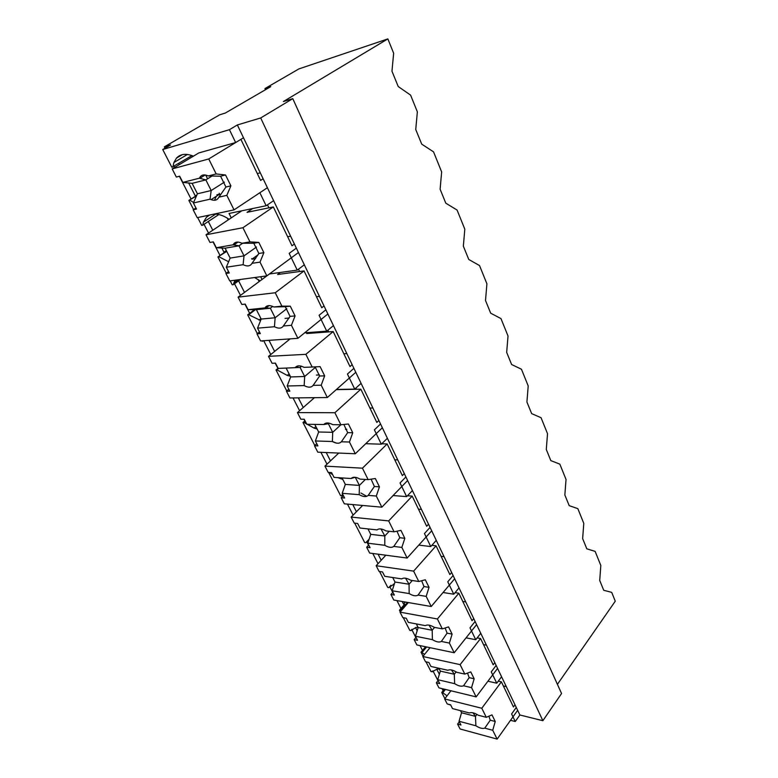 <?xml version="1.0" encoding="UTF-8"?>
<svg xmlns="http://www.w3.org/2000/svg" width="778" height="778" viewBox="0 0 778 778"><rect width="100%" height="100%" fill="white"/><g stroke="black" fill="none" stroke-linecap="round" stroke-linejoin="round"><path stroke-width="1.17" d="M264.958 88.566L270.763 86.65L225.387 113.005L219.639 114.823L164.323 146.867L170.499 145.019L162.728 149.532L229.432 129.683L237.358 124.957L260.698 117.955L292.791 98.641L283.387 101.548L387.852 38.9L298.878 68.911L264.958 88.566L265.493 89.713M387.852 38.9L393.649 53.235L391.966 71.206L398.229 86.543L410.599 95.13L417.358 111.847L415.744 129.498L421.725 144.144L433.541 151.856L441.651 171.919L440.115 189.239L445.804 203.184L457.075 210.05L464.816 229.179L463.348 246.169L468.774 259.473L479.53 265.561L486.911 283.824L485.511 300.493L490.685 313.194L500.964 318.572L508.024 336.018L506.673 352.385L511.632 364.522L521.455 369.239L528.204 385.927L526.92 402.002L531.656 413.614L541.06 417.718L547.527 433.696L546.292 449.48L550.824 460.605L559.839 464.145L566.034 479.462L564.847 494.973L569.195 505.642L577.84 508.656L583.782 523.351L582.644 538.6L586.816 548.83L595.121 551.369L600.82 565.47L599.721 580.456L603.728 590.278L611.702 592.369L615.272 601.2L557.408 684.339M164.323 146.867L165.014 148.209M174.233 166.191L174.817 167.338M179.397 176.266L191.057 199.012M204.031 224.317L208.523 233.079M213.055 241.909L220.018 255.495M234.518 283.785L240.47 295.387M244.944 304.12L249.67 313.339M263.713 340.735L270.783 354.525M275.198 363.141L277.902 368.402M293.034 397.928L299.588 410.716M303.955 419.235L304.811 420.908M320.915 452.319L327.003 464.184M342.68 494.769L343.186 495.751M347.465 504.105L353.115 515.124M366.73 541.683L368.548 545.222M372.779 553.469L378.02 563.7M389.739 586.563L392.754 592.437M396.926 600.577L400.971 608.464M411.776 629.548L415.88 637.552M420.003 645.584L422.493 650.447M432.938 670.831L437.995 680.692M442.06 688.627L443.139 690.718M436.759 669.177L439.366 674.283M415.53 627.564L417.164 630.773M402.226 601.501L403.549 604.078L404.618 604.273L399.454 610.205L400.524 610.399L407.468 602.405M393.367 584.142L393.95 585.27M378.079 554.179L381.191 560.267M352.774 504.582L356.431 511.749M340.239 477.984L340.608 478.723M326.225 452.543L330.485 460.887M314.604 427.706L314.964 428.406M298.324 397.869L303.245 407.507M287.734 374.996L288.074 375.667M268.984 340.365L274.624 351.423M253.317 309.663L254.445 309.702L247.676 314.847L248.736 314.74L255.417 309.663M238.603 280.829L244.506 292.402M221.866 248.026L223.986 252.189L225.037 252.014L217.928 256.954L226.738 251.391M208.319 221.487L212.783 230.23M188.684 182.995L195.278 195.93L196.319 195.677L188.869 200.403L196.445 196.017M178.736 163.497L179.31 164.635M162.728 149.532L171.85 167.289L191.952 155.581M229.432 129.683L235.646 142.549L243.495 137.764L519.879 714.982L542.869 720.7L561.56 693.519L292.791 98.641M193.43 156.164C186.078 153.208 180.408 153.869 176.421 158.158L173.912 162.514L172.881 166.998M263.12 178.765L260.601 180.418L240.888 139.359L208.737 158.965L172.171 168.923L198.789 152.945L235.646 142.549M237.358 124.957L243.495 137.764M260.698 117.955L542.869 720.7M195.278 195.93L196.951 194.87M205.693 175.05L207.58 178.823M197.68 217.558L201.697 225.377L202.747 225.163L203.476 222.119L206.52 217.15L209.69 215.02M188.869 200.403L193.557 209.535M208.737 158.965L216.177 173.941L225.532 174.972L230.901 185.845L226.826 195.346L234.052 209.875L267.408 187.712L259.871 192.72L266.154 205.732L273.613 200.666M229.111 219.299C223.801 215.72 218.881 213.969 214.339 214.038M231.251 217.869L229.043 213.464L266.154 205.732M220.135 195.638L219.454 194.267M214.514 200.277L216.255 196.328M189.91 200.16L193.605 202.494M516.281 707.455L511.603 713.98L515.25 721.517L519.879 714.982M515.25 721.517L510.514 720.311M450.734 705.082L447.681 704.061M445.395 689.434L442.799 692.76L441.739 692.498L444.89 698.625M442.799 692.76L447.049 695.833M441.739 692.498L444.335 689.182M496.15 665.414L491.268 671.871L496.753 683.21L501.567 676.734M425.974 661.825L430.983 671.56L432.422 671.336M425.537 646.742L421.034 652.217L423.076 656.185M487.932 681.217L496.753 683.21M439.298 669.051L437.071 669.138L432.043 671.803M421.034 652.217L424.613 654.308M218.851 214.534L202.747 225.163M223.986 252.189L226.32 250.574M227.302 218.132L228.197 219.911M217.928 256.954L226.281 273.204M230.21 280.868L232.243 284.816L233.293 284.67L234.946 280.216M269.421 273.963L297.254 270.122L289.173 253.385L296.34 248.133M297.254 270.122L304.315 264.802M255.67 258.617L251.907 259.2L251.615 258.607M218.978 256.779L228.615 261.758M260.144 280.858L254.562 277.542M262.04 279.458L260.669 276.705M251.907 259.2L258.121 254.756M240.48 279.467L233.293 284.67M258.082 279.487L259.142 281.597M247.676 314.847L257.314 333.597M261.068 340.92L262.487 340.822M304.665 332.828L326.731 331.165L319.068 315.294L325.865 309.8M326.731 331.165L333.441 325.612M289.105 318.027L285.03 318.397M248.736 314.74L260.601 320.507M289.591 339.325L289.066 338.945M263.013 340.783L262.361 341.289M287.948 339.023L288.531 340.18M278.096 368.247L276.005 369.968L278.923 368.393M276.005 369.968L286.781 390.955M336.456 389.457L354.719 389.107L347.435 374.043L353.902 368.344M354.719 389.107L361.089 383.369M319.447 374.967L316.403 375.074M277.065 369.929L287.247 375.414L290.262 376.202M304.995 420.733L303.002 422.512L305.336 421.394M303.002 422.512L314.808 445.493M365.757 443.693L381.317 444.189L374.393 429.855L380.539 423.981M381.317 444.189L387.386 438.277M346.813 429.33L345.481 429.31M304.072 422.532L314.137 428.124L317.132 429.009M336.407 443.09L332.401 441.505C336.407 443.703 339.403 443.791 341.357 441.778L347.698 432.646L352.745 432.753L349.448 442.021L355.283 453.759L317.794 452.183L314.497 445.784L316.763 443.693M328.977 472.45L330.047 472.518M328.763 472.654L340.599 495.683L341.668 495.771L342.592 494.079M393.094 495.547L406.631 496.607L400.038 482.963L405.892 476.933M406.631 496.607L412.418 490.548M337.992 477.663L342.777 479.384M329.833 472.723L332.663 474.716M366.73 496.306L360.885 493.009M342.855 494.594L341.668 495.771M354.71 523.147L364.697 542.567L365.767 542.704L369.093 539.261M418.788 545.115L430.749 546.564L424.467 533.552L430.059 527.387M430.749 546.564L436.273 540.37M368.986 539.319L365.767 542.704M379.567 571.509L387.745 587.429L388.815 587.604L394.397 583.908M443.052 592.505L453.769 594.207L447.768 581.798L453.097 575.516M453.769 594.207L459.03 587.905M390.887 585.289L388.815 587.604M403.549 604.078L405.328 602.036M399.454 610.205L400.281 611.829M403.296 617.693L409.821 630.384L410.891 630.598L415.841 627.506L418.058 627.311M466.061 637.834L475.737 639.711L470.009 627.856L475.105 621.476M475.737 639.711L480.775 633.311M400.524 610.399L401.117 610.866M412.019 629.256L410.891 630.598M422.104 652.441L426.607 646.965M234.052 209.875L197.223 217.655L193.177 209.788L195.959 207.989M226.826 195.346L218.861 197.165L225.931 187.021L230.901 185.845M193.177 209.788L196.503 209.049L193.391 202.98L210.05 199.178C214.271 201.123 217.208 200.452 218.861 197.165M172.171 168.923L176.353 177.063L179.66 176.198L182.849 182.402L192.108 183.345L197.427 193.79L193.391 202.98M257.314 173.562L260.28 172.833M210.05 199.178L211.188 190.522L197.427 193.79M219.231 193.275L219.659 194.14L216.887 194.782M211.101 199.645L219.659 194.14M216.177 173.941L208.241 175.954C203.953 174.039 201.016 174.787 199.45 178.191L182.849 182.402M208.241 175.954L220.573 176.217L225.921 187.021M225.532 174.972L220.563 176.217M199.45 178.191L205.849 179.903L211.188 190.522L224.375 182.13M212.2 175.935L205.849 179.903L192.108 183.345M298.441 252.529L266.854 275.869L229.753 280.926L225.912 273.467L228.557 271.59M294.385 244.059L292.003 245.79L273.331 206.929L242.921 227.73L249.952 241.88L258.802 242.386L263.878 252.665L260.017 262.118L266.854 275.869M260.017 262.118L252.004 263.334L258.87 253.472L263.878 252.665M225.912 273.467L229.267 272.981L226.32 267.224L243.115 264.685C247.297 266.708 250.253 266.261 252.004 263.334M241.793 210.809L206.014 234.762L209.982 242.473L213.318 241.861L216.333 247.744L225.114 248.192L230.152 258.082L226.32 267.224M267.467 204.838L268.906 207.833M287.646 236.726L290.632 236.211M243.115 264.685L244.02 255.855L230.152 258.082M249.952 241.88L241.958 243.271C237.708 241.277 234.752 241.793 233.089 244.817L216.333 247.744M242.921 227.73L206.014 234.762M273.331 206.929L247.025 212.336L252.665 208.543M241.958 243.271L253.803 243.251L258.802 242.386M253.793 243.251L258.86 253.463M238.972 245.799L244.02 255.855L256.497 247.025M233.089 244.817L238.963 245.799L225.114 248.192M327.869 313.972L297.896 338.323L260.601 340.949L256.964 333.869L259.473 331.905M324.018 305.929L321.752 307.748L304.062 270.909L275.247 292.752L281.899 306.143L290.282 306.172L295.086 315.907L291.429 325.311L297.896 338.323M291.429 325.311L283.377 325.982L290.058 316.374L295.086 315.907M256.964 333.869L260.338 333.606L257.547 328.151L274.44 326.731C278.573 328.822 281.548 328.579 283.377 325.982M272.106 306.182L272.349 306.678M269.48 273.953L238.087 297.147L241.841 304.461L245.216 304.091L248.065 309.663L256.4 309.663L261.175 319.058L257.547 328.151M298.489 269.188L299.618 271.512M316.452 296.71L319.437 296.379M274.44 326.731L275.13 317.764L261.175 319.058M281.899 306.143L273.866 306.979C269.665 304.908 266.689 305.219 264.938 307.913L248.065 309.663M275.247 292.752L238.087 297.147M304.062 270.909L277.629 274.508L280.391 272.446M273.866 306.979L285.254 306.688L290.048 316.374M290.282 306.172L285.254 306.688M264.938 307.913L270.336 308.224L275.13 317.755L286.8 308.662M272.699 306.415L270.336 308.224L256.4 309.663M355.799 372.302L327.334 397.539L289.912 397.966L286.45 391.227L288.842 389.204M352.142 364.668L349.983 366.555L333.188 331.574L305.851 354.33L312.163 367.022L320.108 366.623L324.669 375.852L321.197 385.188L327.334 397.539M321.197 385.188L313.116 385.382L319.622 376.017L324.669 375.852M286.45 391.227L289.844 391.169L287.189 385.985L304.159 385.587C308.234 387.745 311.229 387.677 313.116 385.382M290.155 338.868L268.517 356.343L272.086 363.287L275.47 363.132L278.184 368.422L300.104 367.449L304.655 376.494L290.641 376.951L287.189 385.985M327.908 330.193L328.734 331.905M343.837 353.737L346.832 353.582M304.159 385.587L304.655 376.503L315.469 367.304M286.139 368.101L290.641 376.951M312.163 367.022L304.091 367.352C299.948 365.222 296.963 365.339 295.134 367.722M305.851 354.33L268.517 356.343M333.188 331.574L306.688 333.548L307.864 332.585M315.1 366.876L319.622 376.017M382.348 427.754L355.283 453.759M349.448 442.021L341.357 441.778M378.867 420.49L376.824 422.435L360.856 389.185L334.88 412.729L340.871 424.769L332.789 424.652C328.686 422.464 325.7 422.415 323.813 424.525L328.374 423.709L332.702 432.315L332.381 441.496L315.372 440.97L317.901 445.901L314.497 445.784M314.448 397.684L297.439 412.603L300.833 419.206L304.227 419.235L306.814 424.273L323.813 424.525M355.838 388.105L356.392 389.272M369.9 408.032L372.905 408.032M315.372 440.97L318.659 432.004L332.702 432.315L340.881 424.769L348.418 423.991L352.745 432.753M314.779 424.389L318.659 432.004M334.88 412.729L297.439 412.603M360.856 389.185L336.242 389.642M343.837 424.467L347.698 432.646M407.614 480.522L381.842 507.188L344.333 503.823L341.202 497.716L343.361 495.586M404.307 473.608L402.352 475.601L387.152 443.956L362.451 468.181L368.14 479.627L375.317 478.499L379.44 486.843L376.299 496.033L381.842 507.188M376.299 496.033L368.208 495.382L374.393 486.483L379.44 486.843M341.202 497.716L344.605 498.008L342.194 493.31L359.222 494.672C363.209 496.918 366.205 497.152 368.208 495.382M338.751 453.059L324.951 466.119L328.18 472.402L331.584 472.616L334.044 477.4L351.072 478.519L355.001 477.284M382.377 443.149L382.698 443.82M394.757 459.779L397.752 459.915M342.194 493.31L345.335 484.412L359.387 485.414L359.222 494.672M342.028 477.925L345.335 484.412M368.14 479.627L360.058 479.102C356.003 476.865 353.008 476.671 351.072 478.519M362.451 468.181L324.951 466.119M387.152 443.956L381.726 443.791M371.096 479.17L374.383 486.474M355.283 477.313L359.387 485.404L365.388 479.452M431.693 530.81L407.127 558.05L369.638 553.051L366.652 547.235L368.714 545.047M428.532 524.216L426.675 526.259L412.194 496.101L388.669 520.91L394.086 531.812L400.913 530.363L404.832 538.308L401.847 547.42L407.127 558.05M401.847 547.42L393.765 546.419L399.795 537.724L404.832 538.308M366.652 547.235L370.056 547.663L367.761 543.19L384.789 545.3C388.718 547.586 391.713 547.955 393.765 546.419M362.626 505.467L351.16 517.098L354.243 523.098L357.647 523.458L359.99 528.029L377.019 529.915C379.012 528.301 382.008 528.632 385.995 530.917L394.086 531.812M418.467 509.162L421.452 509.425M367.761 543.19L370.756 534.36L384.809 535.984L384.789 545.3M367.975 528.914L370.756 534.36M388.669 520.91L351.16 517.098M412.194 496.101L407.468 495.742M396.994 531.199L399.795 537.724M380.996 528.972L384.809 535.984L389.233 531.267M454.663 578.783L431.216 606.509L393.794 600.042L390.935 594.48L392.909 592.262M451.648 572.491L449.879 574.572L436.059 545.806L413.624 571.12L418.788 581.497L425.303 579.775L429.038 587.341L426.179 596.376L431.216 606.509M426.179 596.376L418.117 595.053L424.01 586.554L429.038 587.341M390.935 594.48L394.339 595.053L392.151 590.774L409.16 593.575C413.04 595.89 416.026 596.386 418.117 595.053M385.849 555.21L376.153 565.723L379.09 571.441L382.504 571.947L384.731 576.303L401.749 578.9C403.782 577.5 406.768 577.957 410.716 580.271L418.788 581.497M441.116 556.328L444.092 556.708M392.151 590.774L395.01 582.022L409.053 584.22L409.16 593.575M392.715 577.519L395.01 582.022M413.624 571.12L376.153 565.723M436.059 545.806L431.868 545.31M421.637 580.748L424 586.554M405.542 578.18L409.043 584.22L412.311 580.514M476.603 624.598L454.196 652.742L416.872 644.933L414.149 639.623L416.026 637.367M473.724 618.588L472.022 620.698L458.835 593.225L437.411 618.977L442.332 628.877L448.556 626.893L452.115 634.119L449.392 643.075L454.196 652.742M449.392 643.075L441.359 641.451L447.107 633.146L452.115 634.119M414.149 639.623L417.543 640.313L415.442 636.229L432.412 639.652C436.254 641.986 439.23 642.589 441.359 641.451M408.333 602.551L400.018 612.14L402.829 617.606L406.223 618.238L408.362 622.4L425.342 625.638C427.414 624.433 430.39 624.997 434.289 627.34L442.332 628.877M462.774 601.433L465.74 601.919M415.442 636.229L418.185 627.554L432.189 630.268L432.412 639.652M416.327 623.917L418.185 627.554M437.411 618.977L400.018 612.14M458.835 593.225L455.081 592.641M445.123 627.992L447.097 633.146M429.009 625.123L432.189 630.258L434.562 627.399M497.57 668.399L476.146 696.894L438.948 687.869L436.332 682.783L438.14 680.507M494.818 662.642L493.194 664.791L480.59 638.524L460.119 664.636L464.816 674.098L470.758 671.891L474.162 678.786L471.556 687.655L476.146 696.894M471.556 687.655L463.552 685.768L469.173 677.648L474.162 678.786M436.332 682.783L439.726 683.599L437.722 679.68L454.644 683.668C458.427 686.031 461.393 686.731 463.552 685.768M430.039 647.685L422.824 656.496L425.508 661.728L428.902 662.477L430.944 666.464L447.875 670.276C449.976 669.255 452.952 669.916 456.793 672.289L464.816 674.098M483.498 644.602L486.454 645.186M437.722 679.68L440.338 671.093L454.303 674.263L454.644 683.668M438.889 668.253L440.338 671.093M460.119 664.636L422.824 656.496M480.59 638.524L477.186 637.872M467.52 673.087L469.163 677.648M451.473 669.955L454.303 674.263L456.161 671.891M517.642 710.314L497.132 739.1L460.08 728.976L457.581 724.104L459.312 721.799M515.007 704.8L513.451 706.969L501.382 681.839L481.796 708.262L486.289 717.306L491.978 714.885L495.236 721.488L492.737 730.27L497.132 739.1M492.737 730.27L484.762 728.14L490.266 720.195L495.236 721.488M457.581 724.104L460.955 725.018L459.039 721.274L475.893 725.777C479.637 728.15 482.593 728.937 484.762 728.14M450.968 690.786L444.637 698.945L447.214 703.944L450.598 704.8L452.543 708.612L469.426 712.959C471.556 712.094 474.512 712.862 478.305 715.245L486.289 717.306M503.356 685.953L506.303 686.624M459.039 721.274L461.549 712.755L475.465 716.363L475.893 725.777M460.469 710.654L461.549 712.755M481.796 708.262L444.637 698.945M501.382 681.839L498.29 681.139M488.915 716.188L490.257 720.195M472.995 712.813L475.455 716.363L476.914 714.399M182.315 154.657L176.421 158.158M209.788 215L206.52 217.15M260.951 318.61L259.025 320.089M289.076 373.878L287.247 375.414M315.878 426.548L314.137 428.124M340.404 477.818L339.791 478.412M242.619 243.261L238.963 245.799M301.543 366.244L300.104 367.449M329.006 423.144L328.374 423.709M187.42 154.462L173.912 162.514M215.72 214.067L203.476 222.119M238.049 279.798L233.75 282.91M205.198 174.962L199.752 178.337M238 242.075L233.75 245.021M269.052 305.608L265.901 308.02M298.509 365.845L296.35 367.654M326.517 423.018L325.223 424.185M353.173 477.361L352.648 477.877"/></g></svg>
